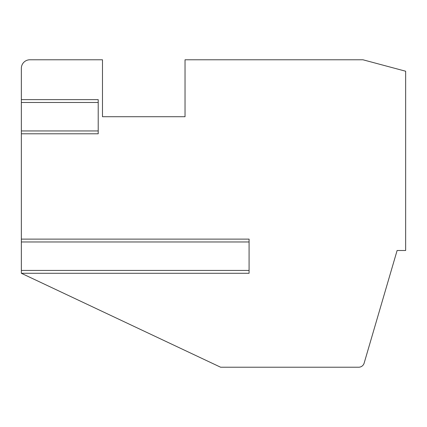 <?xml version="1.0" encoding="UTF-8"?>
<svg xmlns="http://www.w3.org/2000/svg" width="427" height="427" viewBox="0 0 427 427"><rect width="100%" height="100%" fill="white"/><g stroke="black" fill="none" stroke-linecap="round" stroke-linejoin="round"><path stroke-width="0.64" d="M23.853 62.283A8.54 8.54 0 0 1 29.89 59.78L102.48 59.78L102.48 116.715L185.035 116.715L185.035 59.78L362.95 59.78L405.65 71.224L405.65 250.505L397.11 250.505L364.146 363.126A5.695 5.695 0 0 1 358.685 367.22L220.615 367.22L21.35 273.28L21.35 68.32A8.54 8.54 0 0 1 23.853 62.283M21.35 273.28L249.085 273.28L249.085 239.12L21.35 239.12M21.35 133.795L98.21 133.795L98.21 99.635L21.35 99.635M21.35 270.435L249.085 270.435M21.35 241.965L249.085 241.965M21.35 102.48L98.21 102.48M21.35 130.945L98.21 130.945"/></g></svg>

